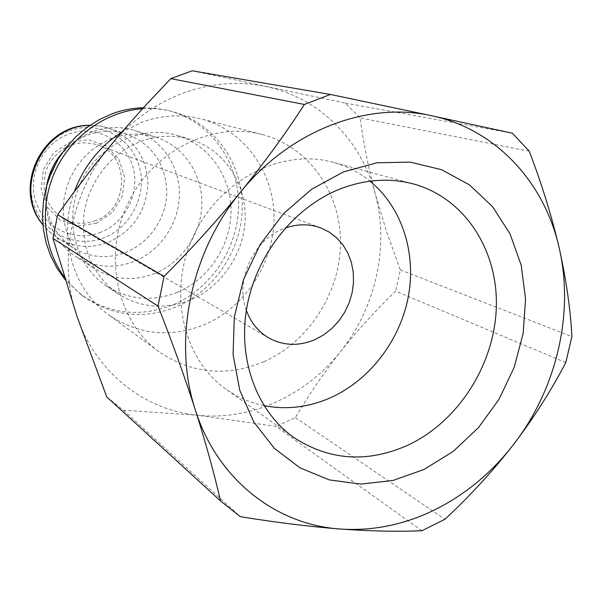 <?xml version="1.0" encoding="UTF-8"?>
<svg xmlns="http://www.w3.org/2000/svg" width="602" height="602" viewBox="0 0 602 602"><rect width="100%" height="100%" fill="white"/><g stroke="black" fill="none" stroke-linecap="round" stroke-linejoin="round"><path stroke-width="0.45" stroke-dasharray="3.01 2.26" d="M421.934 530.716L276.032 426.419L197.343 415.214C144.134 409.992 95.507 371.961 76.981 316.411C57.687 261.358 70.991 192.091 110.903 144.894C131.191 120.874 155.256 103.627 183.106 93.137C211.001 83.061 238.58 80.856 265.858 86.515C319.496 97.584 361.486 140.582 375.189 193.566C389.449 246.481 375.836 307.434 340.762 351.29C306.087 395.424 250.62 421.122 197.343 415.214L123.372 410.203L106.855 397.011M565.782 362.57L395.604 291.172C375.919 310.18 357.641 330.22 340.762 351.29C324.124 372.45 308.992 394.558 295.371 417.592L276.032 426.419M529.248 151.222L360.086 117.894C363.457 142.749 368.492 167.973 375.189 193.566L386.68 231.898L400.315 269.907L395.604 291.172M400.315 269.907L571.9 336.586M192.181 70.795L345.413 103.145L360.086 117.894M345.413 103.145L512.377 133.2M123.372 410.203L240.311 516.659M263.917 361.697C226.683 377.1 191.745 373.797 159.094 351.794C117.33 321.746 102.506 256.783 127.639 204.003C152.419 151.057 212.009 121.228 261.742 134.389C308.608 146.444 340.687 192.279 340.506 242.32C340.423 292.406 308.894 341.838 263.917 361.697M121.679 132.177L141.425 122.364C161.396 115.11 181.187 113.921 200.797 118.82C243.825 129.866 273.76 171.487 274.015 216.901C274.361 262.344 245.669 307.028 204.469 324.613C170.351 338.211 138.317 334.878 108.345 314.628C72.812 289.472 57.544 236.752 74.43 191.444M190.345 299.969C164.745 310.038 140.522 307.915 117.676 293.603C91.903 274.504 80.721 247.678 84.137 213.116C88.84 181.179 111.648 152.456 140.718 141.478C157.513 135.33 174.106 134.63 190.495 139.378C223.199 149.168 245.548 181.789 245.195 217.013C244.901 252.253 222.319 286.56 190.345 299.969M177.424 292.286C152.366 302.069 128.64 299.947 106.253 285.912C75.062 265.279 63.285 219.06 80.984 181.977C98.374 144.751 141.545 124.471 177.304 135.45C209.345 145.029 231.311 176.92 231.033 211.332C230.807 245.759 208.736 279.253 177.424 292.286M142.418 108.781C152.479 108.112 162.299 108.992 171.871 111.423C213.01 121.98 241.853 161.584 242.282 204.77C242.809 247.986 215.478 290.405 176.123 306.93C143.532 319.692 112.913 316.374 84.257 296.982L73.534 287.779L64.241 276.935M143.366 107.743L156.091 108.292L168.507 110.565C209.428 121.07 238.144 160.425 238.595 203.356C239.137 246.316 211.964 288.471 172.819 304.875C140.409 317.532 109.955 314.221 81.458 294.935L65.001 279.433M155.045 273.398C133.509 281.683 113.056 279.922 93.686 268.116L85.108 261.434L77.696 253.337L71.653 244.021L67.153 233.719L64.309 222.687L63.225 211.219L63.925 199.608L66.401 188.155L70.592 177.169L76.386 166.935L83.64 157.724L92.144 149.785L101.678 143.314L111.987 138.475C126.691 133.14 141.222 132.666 155.572 137.045C183.279 145.767 202.219 173.572 201.873 203.438C201.58 233.313 182.301 262.231 155.045 273.398M57.634 160.049C66.461 146.707 78.109 137.271 92.565 131.74C106.704 126.646 120.709 126.217 134.555 130.446C161.291 138.859 179.652 165.58 179.404 194.273C179.208 222.973 160.674 250.71 134.404 261.358C113.643 269.245 93.92 267.484 75.235 256.083C51.004 240.808 39.499 207.231 49.214 177.876M62.111 153.021C69.373 144.773 78.004 138.753 88.005 134.976C101.061 130.28 113.974 129.957 126.729 133.998C152.261 144.299 165.618 163.601 166.814 191.925C166.521 217.811 149.732 242.741 126.014 252.283C107.457 259.296 89.788 257.791 73.008 247.783C52.231 233.222 43.434 212.559 46.632 185.8M95.628 220.595C84.197 224.824 73.218 224.057 62.698 218.285C44.774 205.47 39.792 188.14 47.761 166.287C59.568 146.256 76.115 139.085 97.404 144.789C130.657 155.534 129.046 209.255 95.628 220.595M295.371 417.592L444.938 519.27M264 405.658C250.221 402.836 237.534 397.32 225.931 389.133C182.609 358.882 167.288 290.856 193.791 235.239C219.896 179.434 282.157 148.039 333.041 162.277C346.744 166.024 359.063 172.322 369.997 181.164M246.361 310.406C234.577 279.787 254.104 238.422 285.235 228.075M89.66 125.479L99.473 125.999L108.977 128.196C133.704 138.159 146.685 156.798 147.911 184.114C146.151 211.407 133.027 230.784 108.541 242.245C90.593 248.95 73.497 247.46 57.243 237.76L49.507 231.823L42.87 224.569M69.298 130.807C97.81 120.076 130.183 136.541 138.836 164.933C147.904 193.174 131.921 226.796 104.296 237.594C76.815 248.799 43.622 234.065 33.945 205.169C23.847 176.439 40.65 141.094 69.298 130.807M100.715 232.289C75.431 242.561 44.954 228.956 36.097 202.438C26.849 176.07 42.253 143.682 68.53 134.216C94.68 124.358 124.463 139.416 132.455 165.505C140.83 191.466 126.127 222.401 100.715 232.289M96.493 223.244L78.034 226.028L60.426 220.317L47.189 207.118L41.064 188.983L43.367 169.553L53.676 152.818L69.87 142.177L88.614 139.762L106.11 145.925L118.933 159.342L124.659 177.281L122.259 196.252L112.235 212.619L96.493 223.244M261.742 134.389L200.797 118.82M159.094 351.794L108.345 314.628M190.495 139.378L177.304 135.45M117.676 293.603L106.253 285.912M171.871 111.423L168.507 110.565M84.257 296.982L81.458 294.935M155.572 137.045L134.555 130.446M93.686 268.116L75.235 256.083M126.729 133.998L103.642 126.736L96.794 125.63L89.841 125.359M73.008 247.783L52.72 234.569L47.52 229.987L42.892 224.794M413.363 183.926L333.041 162.277M293.686 437.391L225.931 389.133M320.603 227.842L97.404 144.789M268.65 337.857L62.698 218.285"/><path stroke-width="0.9" d="M304.386 104.455L330.385 94.461L192.181 70.795L170.802 78.636L304.386 104.455C285.837 133.185 264.624 162.314 240.755 191.835C290.352 130.228 367.559 101.302 431.589 115.727L330.385 94.461M220.505 500.932L240.311 516.659C275.716 522.438 309.007 526.554 340.168 529.023C276.047 524.786 217.179 479.395 195.349 409.939C205.922 443.396 214.304 473.729 220.505 500.932L106.742 396.914L76.981 316.411L53.014 238.445L57.634 214.726L72.232 194.431L94.981 164.542L119.068 135.217L144.405 106.607L170.802 78.636M435.103 509.653C404.431 524.733 372.788 531.19 340.168 529.023C370.907 531.212 398.163 531.777 421.934 530.716L444.938 519.27C469.816 496.161 492.684 471.238 513.536 444.502C533.951 417.6 551.364 390.284 565.782 362.57L571.9 336.586C570.515 309.548 566.301 280.096 559.258 248.242C574.421 313.77 556.391 389.216 513.536 444.502C491.759 472.623 465.617 494.34 435.103 509.653M431.589 115.727C496.161 129.204 544.735 182.677 559.258 248.242C551.748 216.193 541.74 183.851 529.248 151.222L512.377 133.2L431.589 115.727M53.014 238.445L158.002 306.087L164.06 276.356L57.634 214.726M158.002 306.087C172.006 341.567 184.453 376.19 195.349 409.939C172.548 341.191 190.375 252.577 240.755 191.835C216.585 221.22 191.022 249.394 164.06 276.356M424.177 469.387L392.993 480.471L360.869 484.106L329.332 479.899L299.939 467.829L274.271 448.257L253.788 421.972L239.739 390.216L233.072 354.586L234.313 317.021L243.494 279.644L260.154 244.585L283.331 213.868L311.655 189.216L343.464 171.916L376.935 162.788L410.218 162.119L441.575 169.696L469.47 184.897L492.632 206.734L510.082 233.96L521.182 265.166L525.554 298.84L523.153 333.44L514.146 367.438L498.99 399.359L478.327 427.811L453.035 451.53L424.177 469.387M74.43 191.444C83.874 166.175 99.623 146.414 121.679 132.177M64.241 276.935C42.975 247.986 39.168 205.658 55.414 170.652C71.706 135.661 106.539 111.242 142.418 108.781M65.001 279.433L57.062 268.311L50.718 256.031L46.106 242.809L43.336 228.903L42.486 214.598L43.577 200.18L46.595 185.943L51.486 172.172L58.153 159.161L66.461 147.166L76.236 136.428L87.267 127.18L99.33 119.58L112.168 113.778C122.387 110.031 132.786 108.014 143.366 107.743M49.214 177.876L57.634 160.049M46.632 185.8C48.792 173.459 53.954 162.532 62.111 153.021M408.796 444.78C367.867 463.231 329.497 460.763 293.686 437.391C257.122 411.444 237.647 359.853 246.828 307.614C256.031 255.398 293.355 207.946 338.994 189.427C364.406 179.396 389.193 177.56 413.363 183.926C464.684 197.892 498.125 250.123 496.326 307.148C494.611 364.218 458.792 420.918 408.796 444.78M369.997 181.164C401.843 207.178 416.381 252.516 408.427 296.184C400.33 339.852 370.433 379.426 331.484 397.305C309.345 407.253 286.845 410.037 264 405.658M285.235 228.075C297.426 223.801 309.217 223.726 320.603 227.842L329.076 231.988L336.593 237.73L342.929 244.863L347.903 253.179L351.38 262.412L353.269 272.292L353.517 282.519L352.132 292.79L349.152 302.814L344.675 312.287L338.828 320.956L331.77 328.549L323.718 334.847L314.891 339.663C298.697 346.436 283.286 345.834 268.65 337.857C258.243 331.679 250.816 322.529 246.361 310.406M42.87 224.569C12.777 188.99 43.066 124.847 89.66 125.479M220.573 500.992L106.802 396.966M42.892 224.794C11.596 188.607 42.012 124.185 89.841 125.359"/></g></svg>
